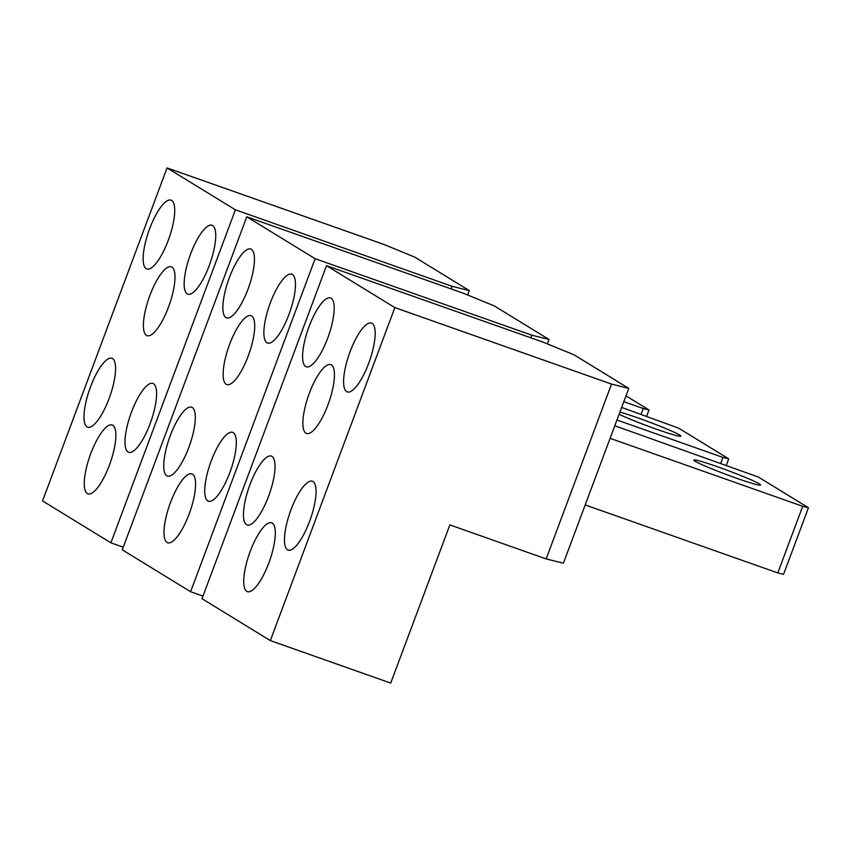 <?xml version="1.0" encoding="UTF-8"?>
<svg xmlns="http://www.w3.org/2000/svg" width="851" height="851" viewBox="0 0 851 851"><rect width="100%" height="100%" fill="white"/><g stroke="black" fill="none" stroke-linecap="round" stroke-linejoin="round"><path stroke-width="1.28" d="M531.801 335.188L315.125 258.704L190.613 591.711L122.278 549.81L246.779 216.803L463.465 293.276L494.378 305.966L549.044 339.485L531.801 335.188L530.822 337.804M190.613 591.711L202.985 596.083M547.395 343.889L549.044 339.485M246.779 216.803L315.125 258.704M619.9 412.107A35.614 2.138 -159.5 0 1 638.378 418.075A35.614 2.138 -159.5 0 1 680.853 436.137A35.614 2.138 -159.5 0 1 656.6 429.255A35.614 2.138 -159.5 0 1 619.092 414.288M720.818 463.178L722.978 457.423L728.722 458.859L726.371 465.146M616.954 420L722.978 457.423M621.655 407.427L678.609 428.127L728.722 458.859M211.186 461.051A36.508 10.733 -70.6 0 0 208.378 501.207A36.508 10.733 -70.6 0 0 229.866 472.507A36.508 10.733 -70.6 0 0 232.674 432.351A36.508 10.733 -70.6 0 0 211.186 461.051M270.331 302.871A36.508 10.733 -70.6 0 0 267.512 343.027A36.508 10.733 -70.6 0 0 289.01 314.327A36.508 10.733 -70.6 0 0 291.819 274.182A36.508 10.733 -70.6 0 0 270.331 302.871M248.003 289.18A36.508 10.733 -70.6 0 0 250.811 249.035A36.508 10.733 -70.6 0 0 229.323 277.734A36.508 10.733 -70.6 0 0 226.515 317.88A36.508 10.733 -70.6 0 0 248.003 289.18M188.858 447.36A36.508 10.733 -70.6 0 0 191.677 407.214A36.508 10.733 -70.6 0 0 170.179 435.903A36.508 10.733 -70.6 0 0 167.37 476.06A36.508 10.733 -70.6 0 0 188.858 447.36M229.589 344.421A36.508 10.733 -70.6 0 0 226.781 384.567A36.508 10.733 -70.6 0 0 248.269 355.867A36.508 10.733 -70.6 0 0 251.077 315.721A36.508 10.733 -70.6 0 0 229.589 344.421M170.455 502.59A36.508 10.733 -70.6 0 0 167.636 542.747A36.508 10.733 -70.6 0 0 189.135 514.047A36.508 10.733 -70.6 0 0 191.943 473.901A36.508 10.733 -70.6 0 0 170.455 502.59M452.072 286.298L235.397 209.814L110.885 542.821L42.55 500.92L167.051 167.913L383.737 244.386L414.65 257.076L469.316 290.595L452.072 286.298L451.094 288.915M110.885 542.821L123.257 547.182M467.667 294.999L469.316 290.595M167.051 167.913L235.397 209.814M641.09 414.288L643.25 408.533L648.994 409.969L646.643 416.245M623.804 401.672L643.25 408.533M625.974 395.853L648.994 409.969M131.458 412.161A36.508 10.733 -70.6 0 0 128.65 452.317A36.508 10.733 -70.6 0 0 150.138 423.617A36.508 10.733 -70.6 0 0 152.946 383.461A36.508 10.733 -70.6 0 0 131.458 412.161M190.603 253.981A36.508 10.733 -70.6 0 0 187.784 294.138A36.508 10.733 -70.6 0 0 209.282 265.438A36.508 10.733 -70.6 0 0 212.09 225.281A36.508 10.733 -70.6 0 0 190.603 253.981M168.275 240.29A36.508 10.733 -70.6 0 0 171.083 200.145A36.508 10.733 -70.6 0 0 149.595 228.845A36.508 10.733 -70.6 0 0 146.787 268.99A36.508 10.733 -70.6 0 0 168.275 240.29M109.13 398.47A36.508 10.733 -70.6 0 0 111.949 358.324A36.508 10.733 -70.6 0 0 90.451 387.014A36.508 10.733 -70.6 0 0 87.642 427.17A36.508 10.733 -70.6 0 0 109.13 398.47M149.861 295.52A36.508 10.733 -70.6 0 0 147.053 335.677A36.508 10.733 -70.6 0 0 168.541 306.977A36.508 10.733 -70.6 0 0 171.359 266.831A36.508 10.733 -70.6 0 0 149.861 295.52M90.727 453.7A36.508 10.733 -70.6 0 0 87.919 493.857A36.508 10.733 -70.6 0 0 109.407 465.157A36.508 10.733 -70.6 0 0 112.215 425A36.508 10.733 -70.6 0 0 90.727 453.7M611.529 384.078L546.161 558.905L449.86 524.907L390.726 683.087L270.341 640.601L394.853 307.594L611.529 384.078L628.772 388.386L574.106 354.856L543.193 342.166L326.507 265.693L202.006 598.7L270.341 640.601M546.161 558.905L563.405 563.213L585.201 504.93L777.803 572.914L802.706 506.313L808.45 507.749L783.548 574.351L777.803 572.914M585.201 504.93L628.772 388.386M326.507 265.693L394.853 307.594M718.106 466.965A35.614 2.138 -159.5 0 1 760.581 485.027A35.614 2.138 -159.5 0 1 736.328 478.145A35.614 2.138 -159.5 0 1 693.852 460.083A35.614 2.138 -159.5 0 1 718.106 466.965M610.093 438.329L802.706 506.313M614.794 425.766L758.337 477.017L808.45 507.749M290.914 509.94A36.508 10.733 -70.6 0 0 288.106 550.097A36.508 10.733 -70.6 0 0 309.594 521.397A36.508 10.733 -70.6 0 0 312.402 481.24A36.508 10.733 -70.6 0 0 290.914 509.94M350.059 351.761A36.508 10.733 -70.6 0 0 347.24 391.917A36.508 10.733 -70.6 0 0 368.728 363.217A36.508 10.733 -70.6 0 0 371.547 323.072A36.508 10.733 -70.6 0 0 350.059 351.761M327.731 338.07A36.508 10.733 -70.6 0 0 330.539 297.924A36.508 10.733 -70.6 0 0 309.051 326.624A36.508 10.733 -70.6 0 0 306.243 366.77A36.508 10.733 -70.6 0 0 327.731 338.07M268.586 496.25A36.508 10.733 -70.6 0 0 271.405 456.104A36.508 10.733 -70.6 0 0 249.907 484.804A36.508 10.733 -70.6 0 0 247.098 524.95A36.508 10.733 -70.6 0 0 268.586 496.25M309.317 393.311A36.508 10.733 -70.6 0 0 306.509 433.457A36.508 10.733 -70.6 0 0 327.997 404.757A36.508 10.733 -70.6 0 0 330.805 364.611A36.508 10.733 -70.6 0 0 309.317 393.311M250.183 551.48A36.508 10.733 -70.6 0 0 247.364 591.636A36.508 10.733 -70.6 0 0 268.863 562.937A36.508 10.733 -70.6 0 0 271.671 522.791A36.508 10.733 -70.6 0 0 250.183 551.48"/></g></svg>
